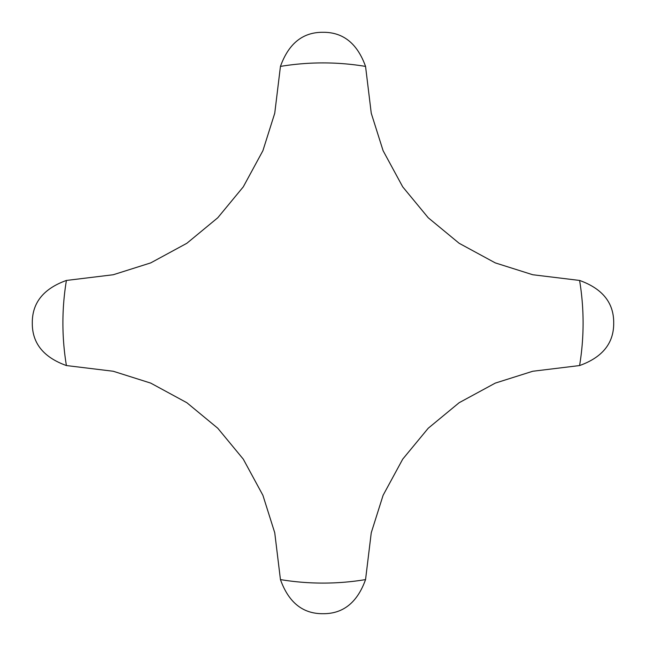 <?xml version="1.0" encoding="UTF-8"?>
<svg xmlns="http://www.w3.org/2000/svg" width="646" height="646" viewBox="0 0 646 646"><rect width="100%" height="100%" fill="white"/><g stroke="black" fill="none" stroke-linecap="round" stroke-linejoin="round"><path stroke-width="0.97" d="M579.591 280.445L532.756 274.744L495.288 262.898L459.144 243.284L428.233 217.767L402.716 186.856L383.102 150.712L371.256 113.244L365.555 66.409C357.327 43.492 343.139 32.122 323 32.3C302.861 32.122 288.673 43.492 280.445 66.409L274.744 113.244L262.898 150.712L243.284 186.856L217.767 217.767L186.856 243.284L150.712 262.898L113.244 274.744L66.409 280.445C43.492 288.673 32.122 302.861 32.3 323C32.122 343.139 43.492 357.327 66.409 365.555L113.244 371.256L150.712 383.102L186.856 402.716L217.767 428.233L243.284 459.144L262.898 495.288L274.744 532.756L280.445 579.591C288.673 602.508 302.861 613.878 323 613.7C343.139 613.878 357.327 602.508 365.555 579.591L371.256 532.756L383.102 495.288L402.716 459.144L428.233 428.233L459.144 402.716L495.288 383.102L532.756 371.256L579.591 365.555C602.508 357.327 613.878 343.139 613.7 323C613.878 302.861 602.508 288.673 579.591 280.445A260.104 260.104 0 0 1 579.591 365.555M280.445 66.409A260.104 260.104 0 0 1 365.555 66.409M66.409 365.555A260.104 260.104 0 0 1 66.409 280.445M365.555 579.591A260.104 260.104 0 0 1 280.445 579.591"/></g></svg>
